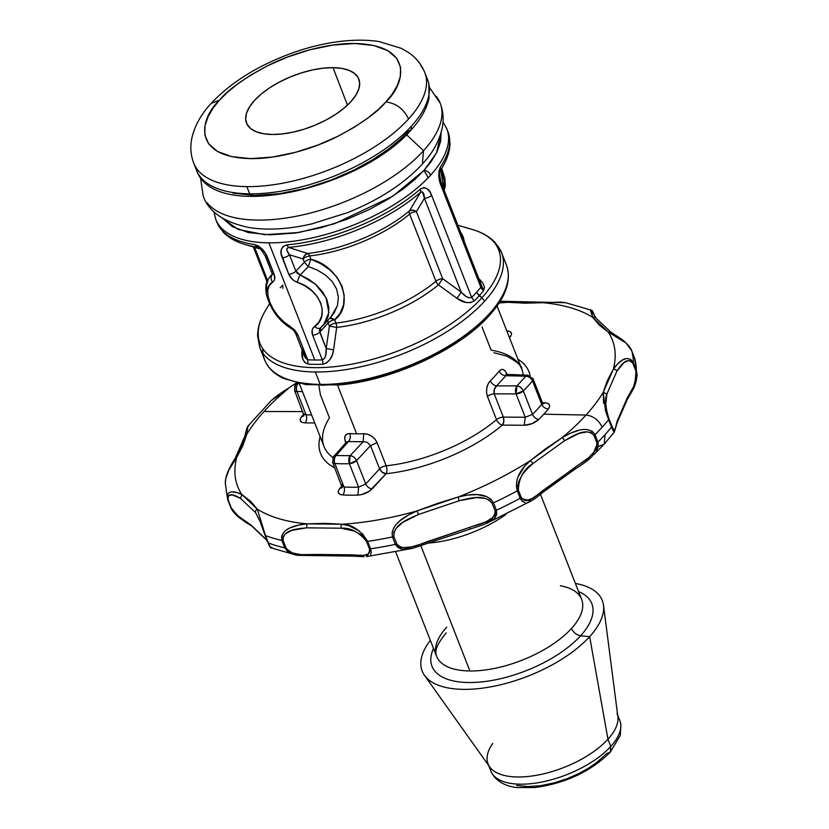 <?xml version="1.0" encoding="UTF-8"?>
<svg xmlns="http://www.w3.org/2000/svg" width="829" height="829" viewBox="0 0 829 829"><rect width="100%" height="100%" fill="white"/><g stroke="black" fill="none" stroke-linecap="round" stroke-linejoin="round"><path stroke-width="1.24" d="M446.748 627.128A77.916 34.891 -21.4 0 0 439.007 660.454A77.916 34.891 -21.4 0 0 469.919 670.972L420.883 545.845L469.919 670.972A77.916 34.891 -21.4 0 0 571.471 628.496A77.916 34.891 -21.4 0 0 581.647 599.388L540.487 494.343M505.939 514.436A77.916 34.891 158.6 0 1 428.303 543.078A77.916 34.891 -21.4 0 0 505.939 514.436M617.014 713.344A69.263 31.015 158.6 0 1 607.958 739.219L589.647 636.641L580.611 635.75A85.822 38.424 158.6 0 0 578.59 591.564A85.822 38.424 158.6 0 1 580.611 635.75L589.647 636.641A96.734 43.315 -21.4 0 0 575.409 583.461A96.734 43.315 158.6 0 1 603.491 605.201A96.734 43.315 158.6 0 1 589.647 636.641L607.958 739.219A69.263 31.015 -21.4 0 0 617.874 716.712L603.491 605.201M542.435 402.718L544.663 402.79A5.772 3.503 -88.2 0 1 543.254 403.682A5.772 3.503 91.8 0 0 544.663 402.79L547.586 403.329L549.295 404.676L549.554 406.635L548.321 408.946A148.567 66.527 158.6 0 1 543.793 414.199L586.02 415.049A201.157 90.071 -21.4 0 0 603.253 392.324L607.191 380.905L613.377 369.123A201.157 90.071 -21.4 0 0 608.175 331.994L599.398 325.217L592.756 317.414A201.157 90.071 -21.4 0 0 543.14 302.709L524.985 303.176L508.073 302.326A201.157 90.071 -21.4 0 0 499.068 303.01A201.157 90.071 158.6 0 1 508.073 302.326A2.881 1.938 -84.7 0 1 509.286 301.87A2.881 1.938 95.3 0 0 508.073 302.326L500.105 301.383M517.887 359.154A111.915 50.113 158.6 0 1 530.125 375.755A111.915 50.113 158.6 0 0 517.887 359.154M509.97 337.144L509.234 337.082L509.97 337.144C512.757 333.548 511.773 331.445 507.047 330.854L507.047 330.854A148.567 66.527 158.6 0 0 506.788 330.833A148.567 66.527 158.6 0 1 507.047 330.854L509.825 331.465L511.348 332.864L511.4 334.843L509.472 337.693M248.586 426.054L247.809 426.645L246.814 434.241L245.073 435.961L246.814 434.241A201.157 90.071 158.6 0 1 264.036 411.516L302.854 411.588L264.036 411.516A201.157 90.071 158.6 0 1 288.015 388.874A201.157 90.071 -21.4 0 0 264.036 411.516A201.157 90.071 -21.4 0 0 246.814 434.241L247.809 426.655M284.927 390.739L288.015 388.874A2.881 1.026 -122.6 0 0 287.404 388.853A2.881 1.026 -122.6 0 0 287.197 389.361A2.881 1.026 57.4 0 1 287.404 388.853A2.881 1.026 57.4 0 1 288.015 388.874L271.197 400.656L248.058 425.94C247.28 426.593 246.254 429.93 244.98 435.93L235.187 458.344A2.881 2.218 31.2 0 1 236.69 457.442A2.881 2.218 -148.8 0 0 235.187 458.344C228.483 468.686 225.447 476.52 225.281 482.944L225.861 478.167L228.949 469.867L236.69 457.442L228.949 469.867M617.926 717.147A69.263 31.015 158.6 0 1 610.786 746.432L607.958 739.219L610.786 746.432A69.263 31.015 -21.4 0 0 619.833 720.546L620.921 724.339L620.299 735.354L610.268 752.172L606.683 753.561L596.206 762.939L588.414 768.214L578.694 773.592L567.109 778.669L554.104 782.897L540.57 785.695L527.7 786.597L516.695 785.436M482.053 326.989L491.141 350.19A106.195 47.554 -21.4 0 1 521.742 369.009A106.195 47.554 -21.4 0 1 523.182 375.102A106.195 47.554 -21.4 0 0 521.773 369.081C522.332 366.19 517.296 361.858 506.664 356.097L493.939 352.76M333.32 460.333A5.772 3.886 41.4 0 1 333.662 456.51A5.772 3.886 41.4 0 1 336.108 455.525L348.439 441.556L363.143 441.722L350.118 455.681L336.108 455.525L348.439 441.556A5.772 3.762 94.1 0 0 349.828 433.577A106.195 47.554 -21.4 0 0 356.625 433.847L337.517 385.091L356.625 433.847A106.195 47.554 -21.4 0 0 363.776 433.722L367.734 434.282L371.661 436.158L374.936 439.069L377.071 442.613L386.169 465.805A106.195 47.554 -21.4 0 0 496.509 419.65L487.421 396.449L486.53 392.397L486.799 388.013L488.146 383.92L490.364 380.77A106.195 47.554 -21.4 0 0 499.131 371.123L501.234 369.506L503.452 369.651L505.524 371.465L507.265 374.729M447.898 131.552A124.091 55.564 158.6 0 1 440.396 167.023L440.261 170.556L440.396 167.023C438.147 172.743 438.292 178.784 440.862 185.168L480.872 287.269L440.862 185.168L438.821 175.789L439.038 170.857L440.396 167.023A124.091 55.564 -21.4 0 0 447.94 131.635L446.831 128.827A124.091 55.564 158.6 0 1 430.614 175.188A124.091 55.564 158.6 0 1 268.886 242.835L314.802 360.014A124.091 55.564 -21.4 0 0 322.315 359.9L312.626 335.185L312.139 330.18L313.051 328.108L319.02 321.963L321.642 316.17L322.243 309.6L320.688 302.792L317.02 296.295L311.569 290.533L304.823 285.829L294.596 281.021L292.119 279.114L288.751 274.244L281.186 253.705L281.249 249.809L282.938 246.555L286.627 244.949A124.091 55.564 -21.4 0 0 420.49 188.95L423.961 187.561L427.163 188.784L429.712 191.592L431.629 195.333L471.649 297.435A124.091 55.564 -21.4 0 0 476.53 292.357A124.091 55.564 -21.4 0 0 480.872 287.269A5.772 4.072 -141.3 0 0 483.618 290.616L478.644 278.243L483.058 283.383L484.488 287.228L483.618 290.616A125.78 56.32 158.6 0 1 479.214 295.766L481.908 297.787A128.174 57.388 -21.4 0 0 472.136 229.426C482.084 232.327 489.835 236.793 495.379 242.814L501.566 252.669A129.863 58.144 158.6 0 1 484.592 301.196A129.863 58.144 158.6 0 1 315.341 371.993L320.212 384.418A129.863 58.144 -21.4 0 0 489.462 313.621A129.863 58.144 -21.4 0 0 506.436 265.093C511.7 280.15 505.98 296.969 489.286 315.538L466.147 335.652L449.836 346.709L429.453 357.973L405.174 368.615L377.941 377.475L349.579 383.33L322.605 385.226L299.549 382.78M460.603 232.213A99.812 44.693 158.6 0 1 464.24 241.498A99.812 44.693 158.6 0 0 460.603 232.213M411.402 126.174L411.06 130.008L411.402 126.174A124.091 55.564 158.6 0 1 249.674 193.831L246.855 186.618A124.091 55.564 -21.4 0 0 408.583 118.972C403.578 108.817 395.993 103.148 385.827 101.977C377.703 112.102 361.703 123.552 337.838 136.319C313.818 148.619 278.171 159.158 250.42 158.608C189.675 157.106 200.805 117.148 219.53 100.154L211.157 103.387L219.53 100.154C227.654 90.029 243.643 78.579 267.508 65.802C291.528 53.512 327.175 42.973 354.926 43.512C415.671 45.025 404.542 84.983 385.827 101.977C395.993 103.148 403.578 108.817 408.583 118.972A124.091 55.564 -21.4 0 0 420.904 65.905A124.091 55.564 158.6 0 1 424.8 72.6A124.091 55.564 158.6 0 1 408.583 118.972A124.091 55.564 158.6 0 1 246.855 186.618L249.674 193.831A124.091 55.564 -21.4 0 0 411.402 126.174A124.091 55.564 -21.4 0 0 427.629 79.812L428.79 83.47L429.028 98.029C426.873 108.578 420.883 119.231 411.06 130.008L408.666 130.93L399.93 139.624L388.221 149.241L373.019 159.551L354.024 170.049L331.403 179.955L306.025 188.214L279.601 193.675L254.462 195.437L232.98 193.167M441.36 169.924L443.214 176.411M333.009 67.657L347.455 105.138L333.009 67.657A60.31 27.005 158.6 0 1 358.864 79.149A60.31 27.005 158.6 0 1 334.388 115.169A60.31 27.005 158.6 0 1 272.337 134.474A60.31 27.005 158.6 0 1 246.555 123.169A60.31 27.005 158.6 0 1 270.782 87.076A60.31 27.005 158.6 0 1 333.009 67.657L341.849 68.403L349.175 70.403L354.719 73.574L358.263 77.812L359.662 82.941L358.884 88.765L355.942 95.066L350.947 101.594L344.097 108.102L335.662 114.34L325.963 120.07L315.362 125.065L304.274 129.137L293.124 132.132L282.337 133.935L272.337 134.474L263.508 133.728L256.171 131.728L250.627 128.547L247.094 124.319L245.685 119.189L246.472 113.366L249.415 107.065L254.399 100.537L261.249 94.029L269.684 87.791L279.394 82.061L289.995 77.066L301.082 72.993L312.232 69.999L323.009 68.196L333.009 67.657M222.307 217.996L232.338 226.638L248.42 232.566L269.902 234.835L295.041 233.073L321.465 227.612L346.843 219.353L369.465 209.447L388.459 198.95L403.661 188.639L415.37 179.023L424.106 170.328L431.173 161.624L436.987 151.935L440.613 141.51L441.121 132.547L436.582 152.764L424.106 170.328C427.018 170.67 429.184 172.287 430.614 175.188C429.184 172.287 427.018 170.67 424.106 170.328L392.708 196.266L334.719 223.664L298.73 232.514L264.524 234.669L237.996 229.374L222.483 218.224M219.664 226.079A124.091 55.564 -21.4 0 0 268.886 242.835A124.091 55.564 -21.4 0 0 430.614 175.188M440.862 185.168A5.772 2.58 -21.4 0 0 441.411 183.24L441.411 183.25A5.772 2.58 158.6 0 1 440.862 185.168M272.295 274.668L272.233 274.71A5.772 4.673 55.4 0 0 272.668 282.098C274.907 280.482 275.363 277.808 274.057 274.088L267.612 257.643A5.772 2.58 158.6 0 1 265.477 256.555A5.772 2.58 -21.4 0 0 267.612 257.643C265.197 251.218 260.98 246.866 254.938 244.596L257.332 247.073L254.938 244.596L258.855 246.223L262.586 249.498L265.529 253.456L274.057 274.088A5.772 2.58 158.6 0 1 271.922 273.01A5.772 2.58 158.6 0 1 272.627 270.907M297.352 282.368A5.772 1.347 -69 0 1 300.253 275.01L295.87 271.166A5.772 2.58 158.6 0 1 288.751 274.244C290.316 277.964 293.186 280.679 297.352 282.368C319.776 288.72 330.574 316.077 314.647 326.481A5.772 3.834 52.6 0 0 320.429 327.911A5.772 3.834 -127.4 0 1 314.647 326.481C311.973 328.585 311.3 331.486 312.626 335.185A5.772 2.58 -21.4 0 0 319.745 332.097L320.833 327.528L323.486 325.103L328.854 312.688L326.056 297.715L315.507 284.212L300.253 275.01A5.772 1.347 111 0 0 297.352 282.368M257.881 247.208L257.871 247.197C258.876 246.431 261.404 249.55 265.477 256.555L271.922 273.01A5.772 2.58 -21.4 0 0 274.057 274.088L274.689 278.927L273.974 280.793L269.342 285.466L267.777 290.088L267.964 295.787L269.829 302.264L273.187 309.093L277.839 315.725L283.528 321.611L294.709 330.004L297.943 335.02L307.632 359.745A124.091 55.564 -21.4 0 0 314.802 360.014L268.886 242.835A124.091 55.564 158.6 0 1 215.758 219.374L213.882 211.696M215.758 219.374L216.866 222.193A124.091 55.564 -21.4 0 0 254.938 244.596A124.091 55.564 158.6 0 1 216.897 222.276M282.306 257.798A5.772 2.58 -21.4 0 0 289.425 254.71C286.347 250.959 286.057 248.534 288.575 247.415L286.627 244.949C280.917 247.073 279.466 251.353 282.306 257.798L288.751 274.244A5.772 2.58 -21.4 0 0 295.87 271.166L289.425 254.71A5.772 2.58 158.6 0 1 282.306 257.798M420.49 188.95L420.624 192.183C422.966 191.271 424.23 193.292 424.417 198.245A5.772 2.58 -21.4 0 0 431.629 195.333C429.329 188.68 425.619 186.556 420.49 188.95A124.091 55.564 158.6 0 1 286.627 244.949L288.575 247.415L307.714 253.487C305.227 254.14 303.694 255.974 303.113 259L289.425 254.71L287.062 250.638L286.844 248.669L288.575 247.415A122.402 54.807 -21.4 0 0 420.624 192.183L420.49 188.95M269.498 303.777L265.549 310.378A128.174 57.388 -21.4 0 0 325.984 367.382A128.174 57.388 -21.4 0 0 481.908 297.787L476.53 292.357L479.214 295.766A125.78 56.32 158.6 0 0 483.618 290.616A5.772 4.072 38.7 0 1 480.872 287.269L480.696 283.497L441.411 183.25C439.453 175.603 439.049 171.416 440.178 170.681L440.261 170.556A122.402 54.807 -21.4 0 0 442.51 167.002M440.696 170.038L444.054 189.986L444.209 180.805L440.696 170.038M447.94 131.635L450.012 143.096C449.929 150.826 447.38 158.867 442.385 167.209A122.402 54.807 158.6 0 1 440.261 170.556L440.158 170.733M244.596 244.368A122.402 54.807 -21.4 0 0 257.332 247.073L258.721 247.57M272.233 274.71L270.078 276.606C266.969 281.321 264.845 282.627 266.327 294.191C270.409 309.124 278.471 320.398 290.492 328.025A5.772 2.176 -59.5 0 1 289.963 326.212C271.497 315.497 260.72 288.119 272.668 282.098A5.772 4.673 -124.6 0 1 272.233 274.71L270.067 276.617M424.417 198.245L461.193 292.077L466.136 296.471L468.976 297.808L471.649 297.435L431.629 195.333A5.772 2.58 158.6 0 1 424.417 198.245L416.407 211.613C413.733 209.851 411.422 209.623 409.464 210.929L420.624 192.183L422.531 191.913L424.417 198.245L416.407 211.613L442.717 278.741L461.193 292.077L424.417 198.245M317.165 270.026L308.315 266.503L310.875 259.197A5.772 2.58 -21.4 0 0 304.378 262.233L303.113 259L289.425 254.71L295.87 271.166L304.378 262.233L308.315 266.503L300.253 275.01L297.57 273.529L295.87 271.166L304.378 262.233L308.315 266.503L300.253 275.01L308.73 279.269L316.419 285.01L322.657 291.974L326.927 299.735L328.875 307.787L328.398 315.517L325.621 322.284L320.408 327.921A5.772 3.834 -127.4 0 0 320.833 327.528L319.517 329.59M257.332 247.073A122.402 54.807 158.6 0 1 245.104 244.524A122.402 54.807 158.6 0 1 244.731 244.41M266.969 291.393L266.689 284.502L268.451 278.855M295.808 333.942A5.772 2.58 -21.4 0 0 297.943 335.02L289.963 326.212A5.772 2.176 120.5 0 0 290.492 328.025C293.041 329.517 294.813 331.496 295.808 333.942L304.533 356.211L305.404 357.993L307.632 359.745L297.943 335.02A5.772 2.58 158.6 0 1 295.808 333.942M331.569 316.191L334.108 312.906L337.444 305.507L338.387 297.3L336.615 289.041L332.17 281.477L325.486 275.083L317.279 270.088M327.818 320.336L328.16 322.895A5.772 2.58 158.6 0 1 334.657 319.859L331.382 318.046L329.828 318.118M308.315 266.503L310.875 259.197A5.772 2.58 -21.4 0 0 304.378 262.233L303.113 259A5.772 2.58 158.6 0 1 309.611 255.964A5.772 2.632 83.5 0 0 307.714 253.487L304.699 255.332L303.113 259A5.772 2.58 158.6 0 1 309.611 255.964L310.875 259.197C340.346 266.482 355.268 304.202 334.657 319.859L335.921 323.092A5.772 2.58 -21.4 0 0 329.424 326.129L328.16 322.895L319.745 332.097A5.772 2.58 158.6 0 1 312.626 335.185L322.315 359.9L324.605 358.201L325.735 355.195L326.191 348.543L319.424 330.595M409.464 210.929L420.624 192.183A122.402 54.807 158.6 0 1 288.575 247.415L307.714 253.487A99.812 44.693 -21.4 0 0 409.464 210.929A5.772 3.067 -129.7 0 0 409.63 214.12A5.772 2.58 158.6 0 1 416.407 211.613L412.728 210.141L409.464 210.929A5.772 3.067 -129.7 0 0 409.63 214.12A5.772 2.58 158.6 0 1 416.407 211.613L442.717 278.741A5.772 2.58 -21.4 0 0 435.94 281.259L409.63 214.12A98.123 43.937 158.6 0 1 309.611 255.964A5.772 2.632 83.5 0 0 307.714 253.487A99.812 44.693 -21.4 0 0 409.464 210.929M428.261 177.696L424.023 170.432M304.098 354.957L307.632 359.745L308.015 364.076C302.968 362.066 301.031 357.206 302.191 349.475L302.73 358.802L304.699 362.418L308.015 364.076L307.632 359.745A124.091 55.564 -21.4 0 0 314.802 360.014A124.091 55.564 -21.4 0 0 322.315 359.9A5.772 3.171 -92.2 0 1 322.895 364.232A125.78 56.32 158.6 0 1 308.015 364.076A125.78 56.32 158.6 0 0 322.895 364.232A5.772 3.171 87.8 0 0 322.315 359.9C325.3 358.501 326.595 354.719 326.191 348.543L329.424 326.129L328.16 322.895A5.772 2.58 158.6 0 1 334.657 319.859L329.849 318.098M331.217 316.574L337.444 305.538M411.06 130.008C360.739 188.39 214.97 223.188 196.556 170.37A124.091 55.564 -21.4 0 0 249.674 193.831A124.091 55.564 158.6 0 1 200.452 177.064M261.011 249.519A98.123 43.937 158.6 0 1 260.037 248.897M328.16 322.895L319.745 332.097L326.191 348.543L333.569 349.817C332.584 357.558 329.03 362.366 322.895 364.232L326.989 362.667L330.253 359.112L332.408 354.646L333.569 349.817L326.191 348.543L329.424 326.129L336.688 327.414A5.772 2.632 83.5 0 0 335.921 323.092A5.772 2.58 -21.4 0 0 329.424 326.129L336.688 327.414L333.569 349.817L336.688 327.414A5.772 2.632 83.5 0 0 335.921 323.092A98.123 43.937 -21.4 0 0 435.94 281.259L409.63 214.12A98.123 43.937 158.6 0 1 309.611 255.964L310.875 259.197L320.844 263.715L329.828 269.839L337.102 277.414L342.035 286.14L344.211 295.497L343.548 304.761L340.253 313.134L334.657 319.859L335.921 323.092A98.123 43.937 -21.4 0 0 435.94 281.259A5.772 3.067 -129.7 0 0 438.427 284.855L442.717 278.741A5.772 2.58 -21.4 0 0 435.94 281.259A5.772 3.067 -129.7 0 0 438.427 284.855A99.812 44.693 158.6 0 1 336.688 327.414A99.812 44.693 158.6 0 0 438.427 284.855L442.717 278.741L461.193 292.077A5.772 0.611 -54.1 0 1 456.831 298.253L438.427 284.855L456.831 298.253A5.772 0.611 125.9 0 0 461.193 292.077C465.245 296.709 468.727 298.492 471.649 297.435L474.261 300.917C468.924 303.839 463.11 302.948 456.831 298.253L465.753 302.419L470.478 302.647L474.261 300.917L471.649 297.435A124.091 55.564 -21.4 0 0 476.53 292.357A124.091 55.564 -21.4 0 0 480.872 287.269L481.152 284.969M197.623 169.862A124.091 55.564 -21.4 0 0 246.855 186.618A124.091 55.564 158.6 0 1 193.727 163.158L196.556 170.37M280.212 287.704A124.091 55.564 -21.4 0 1 282.782 285.103L282.834 288.419M302.958 348.294L304.533 356.211M479.214 295.766A125.78 56.32 158.6 0 1 474.261 300.917A125.78 56.32 158.6 0 0 479.214 295.766M385.827 101.977L392.024 94.33L397.132 85.822L400.314 76.662L400.542 67.263L396.718 58.299L387.91 50.714L373.786 45.512L354.926 43.512L332.854 45.067L309.652 49.854L287.373 57.108L267.508 65.802L250.835 75.025L237.488 84.081L227.198 92.527L219.53 100.154L213.322 107.801L208.224 116.309L205.032 125.469L204.804 134.868L208.628 143.821L217.436 151.417L231.56 156.619L250.42 158.608L272.492 157.064L295.694 152.267L317.973 145.023L337.838 136.319L354.522 127.096L367.869 118.05L378.148 109.604L385.827 101.977M466.893 228.079A128.174 57.388 158.6 0 1 481.908 297.787L484.592 301.196A129.863 58.144 -21.4 0 0 497.493 245.664M263.829 354.449A129.863 58.144 -21.4 0 0 315.341 371.993A129.863 58.144 -21.4 0 0 484.592 301.196L481.908 297.787A128.174 57.388 158.6 0 1 330.906 367.029A128.174 57.388 158.6 0 1 262.275 316.564M262.793 348.688A129.863 58.144 -21.4 0 0 264.617 359.869A129.863 58.144 -21.4 0 0 320.212 384.418L315.341 371.993A129.863 58.144 158.6 0 1 259.746 347.444L257.591 336.004C257.57 327.807 260.223 319.269 265.549 310.378M489.462 313.621L489.286 315.538L489.462 313.621A129.863 58.144 158.6 0 1 320.212 384.418A129.863 58.144 158.6 0 1 268.7 366.874M295.124 388.428A5.772 4.041 39.2 0 1 295.425 384.646L299.3 383.506L298.036 383.475C296.357 385.703 295.984 388.376 296.937 391.475L294.544 390.386L295.445 384.635A5.772 4.041 39.2 0 1 298.036 383.475A5.772 3.523 91.3 0 0 296.937 391.475L302.471 391.599L296.937 391.475A5.772 2.58 158.6 0 1 294.544 390.386L303.994 415.692M507.203 374.749L505.856 375.713L525.804 376.179L517.006 385.868L496.612 385.889L505.856 375.713L525.804 376.179L527.824 375.216L505.887 374.325L506.405 375.06M530.674 377.786A5.772 2.58 158.6 0 1 533.068 378.874L532.487 380.832C530.964 378.034 528.736 376.48 525.804 376.179A5.772 3.523 -88.7 0 1 527.824 375.216L533.068 378.874A5.772 2.58 158.6 0 1 532.487 380.832C531.047 377.941 528.819 376.387 525.804 376.179L517.006 385.868L496.612 385.889A5.772 3.534 45.8 0 1 490.364 380.77A106.195 47.554 -21.4 0 0 499.131 371.123C502.105 367.983 504.799 369.154 507.234 374.635M505.856 375.713C502.82 375.527 500.581 373.993 499.131 371.123C500.581 373.993 502.82 375.527 505.856 375.713L496.612 385.889C494.281 388.107 493.493 390.77 494.239 393.899A5.772 2.58 -21.4 0 0 487.421 396.449C485.659 390.231 486.644 384.998 490.364 380.77A5.772 3.534 -134.2 0 0 496.612 385.889L494.271 389.526L494.239 393.899L503.338 417.101A5.772 2.58 -21.4 0 0 496.509 419.65L487.421 396.449A5.772 2.58 158.6 0 1 494.239 393.899L516.063 393.868A5.772 3.389 -90.1 0 1 517.006 385.868C519.887 386.231 521.99 387.92 523.317 390.925L516.063 393.868L517.006 385.868C519.793 386.324 521.897 388.013 523.317 390.925A142.847 63.957 -21.4 0 0 532.487 380.832L541.679 404.293L542.176 402.303M610.268 752.172C590.984 771.374 565.917 783.167 535.088 787.54L517.078 787.55C509.452 786.835 496.322 783.405 490.872 771.094A69.263 31.015 -21.4 0 0 542.757 781.851A69.263 31.015 -21.4 0 0 610.786 746.432L610.268 752.172L610.786 746.432A69.263 31.015 158.6 0 1 547.223 780.845A69.263 31.015 158.6 0 1 493.048 774.835M363.143 441.722L363.776 433.722L363.143 441.722L350.118 455.681A5.772 3.772 43 0 1 356.563 460.592L349.392 463.68L350.118 455.681L336.108 455.525A5.772 3.699 93.3 0 0 334.802 463.515L332.616 462.437L333.662 456.51L336.108 455.525C334.305 457.753 333.869 460.416 334.802 463.515A142.847 63.957 -21.4 0 0 349.392 463.68A5.772 3.212 -91.8 0 1 350.118 455.681C352.988 456.054 355.144 457.681 356.563 460.592L370.511 445.65L367.496 442.582L365.309 441.836L348.439 441.556L346.232 442.344M348.242 441.536L348.439 441.556A5.772 3.762 -85.9 0 0 349.828 433.577L346.905 434.054L345.154 435.878L344.709 438.738L345.548 442.261A5.772 2.58 158.6 0 1 346.118 442.396A5.772 2.58 -21.4 0 0 345.548 442.261C343.672 436.551 345.092 433.66 349.828 433.577A106.195 47.554 -21.4 0 0 356.625 433.847A106.195 47.554 -21.4 0 0 363.776 433.722C369.693 433.93 374.117 436.893 377.071 442.613L370.511 445.65L377.071 442.613L386.169 465.805A5.772 2.58 -21.4 0 0 379.599 468.851L370.511 445.65L379.599 468.851L365.734 483.981L356.563 460.592A5.772 2.58 158.6 0 1 349.392 463.68A142.847 63.957 158.6 0 1 334.802 463.515A5.772 2.58 158.6 0 1 332.616 462.437L342.18 487.514M318.896 385.651L320.377 394.625L329.465 417.826A106.195 47.554 -21.4 0 0 324.046 446.644A106.195 47.554 -21.4 0 0 332.957 457.515A106.195 47.554 -21.4 0 1 324.015 446.582L299.29 383.475M502.561 301.611L508.073 302.326L543.14 302.709L561.015 302.108L543.14 302.709A201.157 90.071 158.6 0 1 592.756 317.414A2.881 2.57 -33.7 0 1 596.061 318.201A2.881 2.57 146.3 0 0 592.756 317.414L590.611 310.854L591.409 310.295M543.897 302.347L543.14 302.709M628.206 358.625L631.138 359.796L633.408 362.936C627.087 352.75 617.76 362.843 613.377 369.123A2.881 2.228 31.4 0 1 616.849 371.226C620.299 366.128 626.983 355.486 633.045 363.724A2.881 1.295 -21.4 0 0 633.408 362.936A215.457 96.475 -21.4 0 0 631.688 350.667A2.881 1.295 -21.4 0 0 631.667 350.615C630.993 348.232 628.04 344.698 622.797 340.035L610.631 331.963L596.082 318.222L592.911 312.523L594.486 315.517A2.881 1.295 -21.4 0 0 594.466 315.445A2.881 1.295 158.6 0 1 594.486 315.517L593.025 312.802M591.295 310.201L592.756 317.414L608.175 331.994L625.957 342.968M610.59 332.056L608.175 331.994A201.157 90.071 158.6 0 1 613.377 369.123L617.47 364.045L622.434 360.066L625.449 358.833M603.553 403.236L603.253 392.324A201.157 90.071 158.6 0 1 586.02 415.049C593.253 415.93 598.642 419.982 602.175 427.184A215.457 96.475 -21.4 0 0 608.641 419.681A2.881 1.295 -21.4 0 0 608.973 418.894C605.429 407.433 604.735 399.163 606.869 394.086L603.253 392.324L605.502 410.801M588.175 429.785L592.289 431.36L595.035 434.676A215.457 96.475 -21.4 0 0 602.175 427.184C598.642 419.982 593.253 415.93 586.02 415.049A201.157 90.071 158.6 0 1 562.052 437.691A2.881 1.036 57.7 0 1 564.487 440.779C572.808 436.033 586.362 426.78 593.947 435.453A2.881 1.295 -21.4 0 0 595.035 434.676C587.751 424.065 571.834 432.044 562.052 437.691L570.3 433.318L579.108 430.241M518.146 476.654L524.581 466.333L530.259 460.655C522.944 467.11 513.793 477.597 517.265 490.841A2.881 1.295 -21.4 0 0 518.343 490.053C518.861 477.908 523.793 469.027 533.151 463.401L530.259 460.655A201.157 90.071 158.6 0 1 458.396 496.944A2.881 0.549 74.3 0 0 459.214 500.737C469.318 498.384 484.364 493.514 492.125 503.296A2.881 1.295 -21.4 0 0 493.524 502.83C486.302 491.348 469.877 494.198 458.396 496.944L467.691 495.068L477.183 494.592L486.592 496.592L490.768 499.11L493.524 502.83A215.457 96.475 -21.4 0 0 517.265 490.841L516.374 486.157L516.778 481.297M396.728 523.897L400.241 520.529L408.272 515.13L417.07 510.902C406.448 515.41 390.138 523.928 392.459 536.954A2.881 1.295 -21.4 0 0 393.858 536.477C393.361 524.197 408.894 518.809 418.5 514.488L417.07 510.902A201.157 90.071 158.6 0 1 341.994 524.239A2.881 1.927 95.5 0 0 341.247 528.208C350.439 527.586 358.843 531.969 366.47 541.347A2.881 1.295 -21.4 0 0 367.661 541.368C360.428 530.083 351.879 524.374 341.994 524.239L348.833 525.7L359.175 530.861M286.585 529.876L290.316 527.762L298.419 525.14L306.927 523.855A201.157 90.071 158.6 0 1 257.311 509.151A2.881 2.57 146.4 0 0 255.643 512.705L260.151 521.679L264.99 535.068A2.881 1.295 -21.4 0 0 265.011 535.14A2.881 1.295 -21.4 0 0 265.498 535.565L257.311 509.151L265.498 535.565A215.457 96.475 -21.4 0 0 281.891 540.425A2.881 1.295 -21.4 0 0 283.083 540.425C282.71 529.306 298.077 528.819 306.689 527.835L306.927 523.855C297.093 524.778 279.85 528.094 281.891 540.425L281.632 536.249L283.539 532.632M232.089 491.898L236.97 492.55L241.892 494.571L240.451 498.343L241.892 494.571C236.628 491.618 225.053 488.509 227.788 499.918A2.881 1.295 -21.4 0 0 227.809 499.97A2.881 1.295 -21.4 0 0 228.327 500.405C226.659 490.685 236.192 495.825 240.451 498.343L255.643 512.705A2.881 2.57 -33.6 0 1 257.311 509.151A201.157 90.071 -21.4 0 0 306.927 523.855L325.061 523.358L341.994 524.239A201.157 90.071 -21.4 0 0 417.07 510.902L437.65 503.358L458.396 496.944A201.157 90.071 -21.4 0 0 530.259 460.655L545.409 448.945L562.052 437.691A201.157 90.071 -21.4 0 0 586.02 415.049L543.793 414.199A148.567 66.527 158.6 0 1 538.777 419.453C534.715 423.059 529.876 424.997 524.26 425.267L502.364 425.09L503.814 421.422L503.338 417.101A5.772 2.58 -21.4 0 0 496.509 419.65A5.772 3.119 -130.2 0 0 502.364 425.09A111.915 50.113 158.6 0 1 386.065 473.732A5.772 2.694 83.9 0 0 386.169 465.805A5.772 2.58 -21.4 0 0 379.599 468.851L382.283 472.261L386.065 473.732L372.2 488.861C368.377 492.54 363.61 494.623 357.9 495.11A148.567 66.527 158.6 0 1 342.719 494.944C337.983 494.343 336.988 492.198 339.735 488.509L341.869 486.053M268.565 403.36L270.368 401.454M306.098 414.863L296.937 391.475L306.098 414.863A5.772 3.544 -89.2 0 1 305.041 422.863C300.139 422.479 298.948 420.479 301.445 416.852A148.567 66.527 158.6 0 1 303.808 414.044A148.567 66.527 158.6 0 0 301.445 416.852L303.849 415.857L301.445 416.852L300.212 419.153L300.45 421.08L302.139 422.375L305.041 422.863A5.772 3.544 90.8 0 0 306.098 414.863L311.621 414.946L306.098 414.863L303.808 413.847M341.838 485.815L343.994 486.986L334.802 463.515L343.994 486.986A142.847 63.957 -21.4 0 0 358.594 487.141L349.392 463.68L358.594 487.141L365.734 483.981L356.563 460.592L370.511 445.65M494.239 393.899L516.063 393.868L525.234 417.267L503.338 417.101L494.239 393.899M523.317 390.925A5.772 2.58 158.6 0 1 516.063 393.868L525.234 417.267L532.508 414.396L523.317 390.925L532.508 414.396A142.847 63.957 -21.4 0 0 541.679 404.293L532.487 380.832A142.847 63.957 158.6 0 1 523.317 390.925M544.663 402.79C549.596 403.267 550.819 405.319 548.321 408.946C545.327 408.707 543.109 407.153 541.679 404.293C543.109 407.153 545.327 408.707 548.321 408.946A148.567 66.527 158.6 0 1 543.793 414.199A148.567 66.527 158.6 0 1 538.777 419.453C536 418.966 533.917 417.288 532.508 414.396C533.917 417.288 536 418.966 538.777 419.453L532.104 423.619L524.26 425.267L525.234 417.267L524.26 425.267L502.364 425.09C503.97 423.173 504.291 420.51 503.338 417.101L525.234 417.267L532.508 414.396A142.847 63.957 -21.4 0 0 541.679 404.293M594.683 316.004L594.466 315.445C592.973 311.611 591.865 309.828 591.139 310.119L565.482 302.689L561.046 302.119M634.548 357.983A2.881 1.295 -21.4 0 1 634.568 358.035A2.881 1.295 158.6 0 1 634.589 358.087L631.688 350.667L634.589 358.087A2.881 1.295 -21.4 0 0 634.568 358.035L631.667 350.615A2.881 1.295 158.6 0 1 631.688 350.667L625.978 342.988L619.273 337.973L608.175 331.994M613.211 429.049L608.973 418.894L606.61 410.624L605.812 404.065L606.869 394.086L616.849 371.226L623.874 362.687L628.455 360.605L630.952 361.112L633.045 363.724L635.957 371.143A2.881 1.295 -21.4 0 0 636.309 370.356L633.408 362.936A2.881 1.295 158.6 0 1 633.045 363.724L635.957 371.143L636.589 375.516L635.967 379.837L633.377 386.998L627.284 397.868L617.315 420.728A2.881 2.456 14.3 0 1 617.398 422.096A2.881 2.456 -165.7 0 0 617.315 420.728C615.47 425.785 615.74 434.873 611.885 426.313A2.881 1.295 158.6 0 1 611.553 427.101L608.641 419.681L611.553 427.101A2.881 1.295 -21.4 0 0 611.885 426.313L608.973 418.894A2.881 1.295 158.6 0 1 608.641 419.681L605.46 410.676M424.489 675.355A96.734 43.315 158.6 0 1 430.324 640.32A96.734 43.315 -21.4 0 0 467.525 689.345A96.734 43.315 -21.4 0 0 589.647 636.641A96.734 43.315 158.6 0 1 499.659 684.992A96.734 43.315 158.6 0 1 424.489 675.355L489.701 766.949A69.263 31.015 -21.4 0 0 543.534 773.851A69.263 31.015 -21.4 0 0 607.958 739.219A69.263 31.015 158.6 0 1 539.928 774.638A69.263 31.015 158.6 0 1 488.043 763.882A69.263 31.015 158.6 0 1 492.758 743.395M362.252 533.534L367.661 541.368A215.457 96.475 -21.4 0 0 392.459 536.954L392.107 532.405L393.816 527.876M241.892 494.571A201.157 90.071 158.6 0 1 236.69 457.442A201.157 90.071 -21.4 0 0 241.892 494.571L250.659 501.307L257.311 509.151L241.892 494.571M225.281 482.944L227.136 496.208M314.782 422.997L305.041 422.863M334.74 467.836A111.915 50.113 158.6 0 1 320.129 436.655A111.915 50.113 158.6 0 0 334.74 467.836M341.952 487.742L339.735 488.509L341.952 487.742M342.491 483.732L341.921 485.981M343.994 486.986C344.926 490.063 344.491 492.716 342.719 494.944C344.491 492.716 344.926 490.063 343.994 486.986A142.847 63.957 -21.4 0 0 358.594 487.141L357.9 495.11L358.594 487.141L365.734 483.981A5.772 3.741 -137.5 0 0 372.2 488.861A5.772 3.741 42.5 0 1 365.734 483.981L379.599 468.851C381.236 471.981 383.392 473.608 386.065 473.732A5.772 2.694 83.9 0 0 386.169 465.805A106.195 47.554 -21.4 0 0 496.509 419.65A5.772 3.119 -130.2 0 0 502.364 425.09A111.915 50.113 158.6 0 1 386.065 473.732L369.423 491.203L361.745 494.561L357.9 495.11A148.567 66.527 158.6 0 1 342.719 494.944L339.931 494.322L338.408 492.892L338.336 490.872L339.735 488.509M242.856 445.629L236.69 457.442L246.814 434.241L242.856 445.629M606.869 394.086L616.849 371.226A2.881 2.228 -148.6 0 0 613.377 369.123L603.253 392.324M432.634 650.496A85.822 38.424 158.6 0 0 481.297 681.946A85.822 38.424 158.6 0 0 580.611 635.75C576.466 634.983 573.419 632.568 571.471 628.496C573.419 632.568 576.466 634.983 580.611 635.75A85.822 38.424 158.6 0 1 479.587 682.101A85.822 38.424 158.6 0 1 433.494 648.423M395.734 552.052L436.562 656.247A77.916 34.891 -21.4 0 0 469.919 670.972A77.916 34.891 -21.4 0 0 571.471 628.496A77.916 34.891 -21.4 0 0 579.202 595.181A77.916 34.891 -21.4 0 0 560.29 585.72M227.83 500.022L230.7 507.327A2.881 1.295 -21.4 0 0 230.721 507.389A2.881 1.295 -21.4 0 0 231.239 507.825L228.327 500.405A2.881 1.295 158.6 0 1 227.809 499.97L227.447 498.892M265.042 535.213L267.891 542.487A2.881 1.295 -21.4 0 0 267.922 542.56A2.881 1.295 -21.4 0 0 268.409 542.985L265.498 535.565A2.881 1.295 158.6 0 1 265.011 535.14A2.881 1.295 158.6 0 1 264.99 535.068L263.446 530.892M608.641 419.681A215.457 96.475 158.6 0 1 602.175 427.184A215.457 96.475 158.6 0 1 595.035 434.676L597.937 442.085A2.881 1.295 158.6 0 1 596.849 442.862C597.398 455.183 582.849 461.504 574.922 467.411L537.824 494.644L532.063 498.54L526.26 500.602L523.441 500.074L521.244 497.473L518.343 490.053L517.824 485.68L518.778 481.369L522.602 474.219L527.555 468.458L533.151 463.401L564.487 440.779L579.316 433.277L587.346 431.868L591.232 432.686L593.947 435.453L596.849 442.862A2.881 1.295 -21.4 0 0 597.937 442.085L595.035 434.676A2.881 1.295 158.6 0 1 593.947 435.453L596.849 442.862L596.859 447.09L594.859 451.09L588.797 457.577L543.596 490.043A2.881 1.523 50.5 0 1 543.472 491.908A2.881 1.523 -129.5 0 0 543.596 490.043C536.083 495.369 527.275 505.659 521.244 497.473A2.881 1.295 158.6 0 1 520.177 498.26L517.265 490.841L520.177 498.26A2.881 1.295 -21.4 0 0 521.244 497.473L518.343 490.053A2.881 1.295 158.6 0 1 517.265 490.841A215.457 96.475 158.6 0 1 493.524 502.83L496.436 510.239A2.881 1.295 158.6 0 1 495.037 510.705C495.379 521.887 479.369 523.876 469.649 527.368L420.614 544.249L412.086 546.777L403.516 547.668L399.505 546.694L396.77 543.897L393.858 536.477L393.91 532.301L396.055 528.446L402.656 522.467L418.5 514.488L459.214 500.737L476.364 497.587L485.162 498.364L489.297 500.105L492.125 503.296L495.037 510.705A2.881 1.295 -21.4 0 0 496.436 510.239L493.524 502.83A2.881 1.295 158.6 0 1 492.125 503.296L495.037 510.705L494.934 514.508L492.675 517.586L485.835 521.876L428.935 541.119L429.505 542.612L428.935 541.119C418.541 544.477 404.22 552.529 396.77 543.897A2.881 1.295 158.6 0 1 395.36 544.373L392.459 536.954L395.36 544.373A2.881 1.295 -21.4 0 0 396.77 543.897L393.858 536.477A2.881 1.295 158.6 0 1 392.459 536.954A215.457 96.475 158.6 0 1 367.661 541.368L370.563 548.777A2.881 1.295 158.6 0 1 369.382 548.757C370.977 558.539 359.392 554.87 351.683 554.85L317.134 554.466A2.881 1.503 86.6 0 0 318.471 555.762A2.881 1.503 -93.4 0 1 318.471 555.762A2.881 1.503 -93.4 0 1 317.134 554.466L301.228 554.653L292.772 553.057L288.751 551.088L285.995 547.845L283.083 540.425L283.155 536.715L285.311 533.855L291.787 530.373L306.689 527.835L341.247 528.208A2.881 1.927 -84.5 0 1 341.994 524.239L306.927 523.855L306.689 527.835L341.247 528.208L354.335 531.068L360.926 534.705L364.097 537.617L366.47 541.347L369.382 548.757A2.881 1.295 -21.4 0 0 370.563 548.777L367.661 541.368A2.881 1.295 158.6 0 1 366.47 541.347L369.382 548.757L369.734 552.01L368.439 553.917L363.827 555.347L317.134 554.466C307.756 554.363 293.559 557.565 285.995 547.845L283.083 540.425A2.881 1.295 158.6 0 1 281.891 540.425L284.793 547.845A2.881 1.295 -21.4 0 0 285.995 547.845A2.881 1.295 158.6 0 1 284.793 547.845L281.891 540.425A215.457 96.475 158.6 0 1 265.498 535.565L268.409 542.985A215.457 96.475 -21.4 0 0 284.793 547.845L295.559 555.036M418.5 514.488L459.214 500.737A2.881 0.549 -105.7 0 1 458.396 496.944L417.07 510.902M533.151 463.401L564.487 440.779A2.881 1.036 -122.3 0 0 562.052 437.691L530.259 460.655M592.093 456.478L597.937 442.085A215.457 96.475 -21.4 0 0 605.087 434.593A215.457 96.475 -21.4 0 0 611.553 427.101L614.216 432.158M631.688 350.667A215.457 96.475 158.6 0 1 633.408 362.936L636.309 370.356A2.881 1.295 158.6 0 1 635.957 371.143C635.625 383.288 632.734 392.2 627.284 397.868L617.315 420.728L615.325 428.386L614.134 429.847M637.076 374.283L636.309 370.356A215.457 96.475 -21.4 0 0 634.589 358.087A215.457 96.475 158.6 0 1 636.309 370.356L637.097 375.33M627.284 397.868A2.881 2.218 31.2 0 1 627.201 399.651A2.881 2.218 -148.8 0 0 627.284 397.868M268.057 542.58L266.078 539.337L250.886 524.975A2.881 2.446 122.4 0 0 251.767 526.052A2.881 2.446 -57.6 0 1 250.886 524.975C245.073 522.912 238.524 517.203 231.239 507.825A2.881 1.295 158.6 0 1 230.721 507.389L230.887 507.628M267.632 541.834L266.078 539.337L250.886 524.975L236.327 514.726L231.239 507.825L228.327 500.405L227.861 497.234L228.845 495.555L232.358 494.923L240.451 498.343L255.643 512.705L259.85 520.933L267.922 542.56A2.881 1.295 158.6 0 0 268.409 542.985L269.912 546.259M269.093 545.285L269.622 546.207L269.352 545.192M259.85 520.933L262.088 526.995M367.019 556.539L370.563 548.777A215.457 96.475 -21.4 0 0 395.36 544.373L402.303 549.181L411.63 548.58M351.683 554.85A2.881 1.938 95.3 0 0 353.102 556.135A2.881 1.938 -84.7 0 1 351.683 554.85M485.317 523.938L494.581 518.177L496.436 510.239A215.457 96.475 -21.4 0 0 520.177 498.26L531.078 501.006M469.649 527.368A2.881 0.56 74.1 0 0 470.551 528.747A2.881 0.56 -105.9 0 1 469.649 527.368M574.922 467.411A2.881 1.026 57.4 0 1 574.984 469.152A2.881 1.026 57.4 0 1 574.963 469.162A2.881 1.026 -122.6 0 0 574.922 467.411M613.792 431.94L611.553 427.101A215.457 96.475 158.6 0 1 605.087 434.593L604.217 444.168L598.341 446.489M636.506 379.889L635.263 383.972M633.397 388.221L631.543 391.62M593.678 454.8L604.217 444.168L614.32 432.064L617.408 422.075L627.201 399.661C633.19 388.946 635.511 387.568 637.097 375.06L634.589 358.087M233.104 511.441L230.7 507.327M291.818 553.886L287.59 551.482L284.793 547.845A215.457 96.475 158.6 0 1 268.409 542.985M270.979 547.71L271.777 547.13M354.315 555.679A2.881 1.938 -84.7 0 1 353.102 556.135L363.972 556.705M402.096 549.15L398.065 547.648L395.36 544.373A215.457 96.475 158.6 0 1 370.563 548.777L371.309 552.415L370.553 554.767M368.936 556L366.532 556.601M411.163 548.674L406.251 549.347M525.078 502.571L522.332 501.4L520.177 498.26A215.457 96.475 158.6 0 1 496.436 510.239L496.726 514.353L494.872 517.845M366.48 556.611L412.562 548.363L484.198 524.374M530.85 501.12L527.752 502.353M591.191 457.349C587.036 461.1 581.626 465.038 574.963 469.162L543.461 491.918A2.881 1.523 50.5 0 1 543.461 491.918C533.731 499.814 534.954 498.498 531.658 500.675L486.561 523.41M604.217 444.168L605.087 434.593A215.457 96.475 158.6 0 1 597.937 442.085L598.248 446.593L596.455 451.049M590.03 458.396L586.404 461.307M436.189 96.288A127.262 56.983 158.6 0 1 423.546 150.712L422.334 164.111L423.546 150.712A127.262 56.983 -21.4 0 0 436.189 96.288M406.531 134.733L423.546 150.712A127.262 56.983 158.6 0 1 306.751 213.955A127.262 56.983 158.6 0 1 207.198 202.898A127.262 56.983 -21.4 0 0 306.751 213.955A127.262 56.983 -21.4 0 0 423.546 150.712L406.531 134.733M617.646 714.961L619.833 720.546M497.048 305.984L521.773 369.081M501.566 252.669L506.436 265.093M457.867 225.239L472.136 229.426M193.727 163.158C190.649 154.971 190.038 146.557 191.903 137.925C194.763 125.635 201.188 114.122 211.157 103.387C229.747 83.584 254.793 67.522 286.326 55.222C313.3 44.662 347.962 37.087 378.573 41.45L401.464 48.362L408.925 52.787C416.189 57.875 421.484 64.475 424.8 72.6L427.629 79.812M446.831 128.827L442.997 121.904M271.922 273.01L272.544 274.451M444.22 190.421L445.308 185.623L444.852 177.986L441.681 168.391M216.866 222.193L223.125 232.016C228.441 237.622 235.768 241.799 245.104 244.524L260.524 249.042M253.311 246.928L266.959 281.746M442.385 167.209L439.992 171.23M272.264 274.192L270.078 276.596M331.579 316.181L323.486 325.103M254.607 247.311L267.549 280.347M489.286 315.538C459.349 349.558 392.231 380.604 339.258 384.946L305.911 384.604L283.642 378.459C274.15 374.003 267.808 367.807 264.617 359.869L259.746 347.444M295.445 384.635L296.844 382.936M333.662 456.51L346.802 441.743M533.068 378.874L542.249 402.324L543.575 403.878L542.643 403.754M565.482 302.689L500.198 301.238M296.492 382.853L287.414 388.842C280.772 392.956 275.363 396.894 271.197 400.656M488.675 765.499L490.872 771.094M267.694 542L266.306 539.772L251.747 526.042L239.643 518.011C234.835 514.032 231.851 510.488 230.721 507.389L227.809 499.97M634.568 358.035L634.931 359.102M436.562 656.247C436.241 654.05 432.458 649.428 446.23 632.879M353.113 556.135L296.906 555.316L271.249 547.886C270.72 548.549 269.612 546.777 267.922 542.56M429.505 87.491L440.189 103.159C443.204 111.179 443.888 119.397 442.24 127.821C439.453 140.775 432.821 152.868 422.334 164.111C403.806 183.903 378.853 200.09 347.486 212.67L312.346 223.737C289.217 229.167 268.275 230.462 249.529 227.623C224.172 222.431 208.732 211.903 203.198 196.027L200.411 177.012"/></g></svg>
